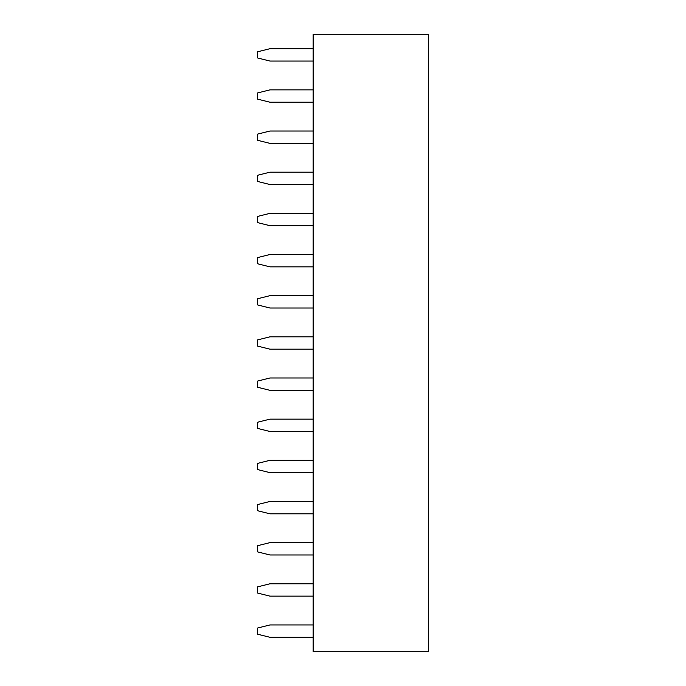 <?xml version="1.0" encoding="UTF-8"?>
<svg xmlns="http://www.w3.org/2000/svg" width="686" height="686" viewBox="0 0 686 686"><rect width="100%" height="100%" fill="white"/><g stroke="black" fill="none" stroke-linecap="round" stroke-linejoin="round"><path stroke-width="1.03" d="M313.159 34.3L428.407 34.3L428.407 651.7L313.159 651.7L313.159 34.3M313.159 102.214L269.941 102.214L257.593 99.127L257.593 92.953L269.941 89.866L313.159 89.866M313.159 143.374L269.941 143.374L257.593 140.287L257.593 134.113L269.941 131.026L313.159 131.026M313.159 184.534L269.941 184.534L257.593 181.447L257.593 175.273L269.941 172.186L313.159 172.186M313.159 349.174L269.941 349.174L257.593 346.087L257.593 339.913L269.941 336.826L313.159 336.826M313.159 308.014L269.941 308.014L257.593 304.927L257.593 298.753L269.941 295.666L313.159 295.666M313.159 225.694L269.941 225.694L257.593 222.607L257.593 216.433L269.941 213.346L313.159 213.346M313.159 266.854L269.941 266.854L257.593 263.767L257.593 257.593L269.941 254.506L313.159 254.506M313.159 596.134L269.941 596.134L257.593 593.047L257.593 586.873L269.941 583.786L313.159 583.786M313.159 554.974L269.941 554.974L257.593 551.887L257.593 545.713L269.941 542.626L313.159 542.626M313.159 472.654L269.941 472.654L257.593 469.567L257.593 463.393L269.941 460.306L313.159 460.306M313.159 513.814L269.941 513.814L257.593 510.727L257.593 504.553L269.941 501.466L313.159 501.466M313.159 390.334L269.941 390.334L257.593 387.247L257.593 381.073L269.941 377.986L313.159 377.986M313.159 431.494L269.941 431.494L257.593 428.407L257.593 422.233L269.941 419.146L313.159 419.146M313.159 637.294L269.941 637.294L257.593 634.207L257.593 628.033L269.941 624.946L313.159 624.946M313.159 61.054L269.941 61.054L257.593 57.967L257.593 51.793L269.941 48.706L313.159 48.706"/></g></svg>
